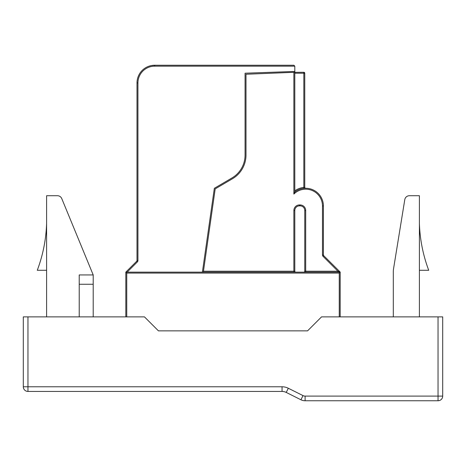 <?xml version="1.0" encoding="UTF-8"?>
<svg xmlns="http://www.w3.org/2000/svg" width="466" height="466" viewBox="0 0 466 466"><rect width="100%" height="100%" fill="white"/><g stroke="black" fill="none" stroke-linecap="round" stroke-linejoin="round"><path stroke-width="0.7" d="M93.2 274.94L93.2 284.26L79.22 284.26L79.22 274.94L93.2 274.94L61.768 198.603A4.66 4.66 0 0 0 57.458 195.72L46.6 195.72L46.6 316.88L46.6 270.28L37.28 270.28A146.889 146.889 0 0 0 46.6 223.68M125.82 316.88L125.82 272.144L126.752 273.076L126.752 316.88M93.2 316.88L93.2 284.26M79.22 284.26L79.22 316.88M419.4 316.88L419.4 195.72L409.381 195.72A4.66 4.66 0 0 0 404.785 199.634L393.543 268.795A18.64 18.64 0 0 0 393.304 271.783L393.304 316.88L393.304 271.783M404.785 199.634L393.543 268.795M419.4 270.28L428.72 270.28A146.889 146.889 0 0 1 419.4 223.68M202.39 272.144L214.343 188.305L231.963 177.965A26.539 26.539 0 0 0 245.064 155.079L245.064 73.209L294.803 71.444L294.803 192.009L293.871 194.072L293.871 72.323L245.996 74.251L245.996 155.079A27.471 27.471 0 0 1 232.435 178.769L215.199 188.881L203.461 271.212L293.871 271.212L293.871 210.527A5.592 5.592 0 0 1 299.463 204.935L300.104 204.935A5.592 5.592 0 0 1 305.696 210.527L305.696 271.212L337.932 271.212L340.18 272.062L323.678 255.642A0.932 0.932 0 0 1 323.404 254.984L323.678 255.642L323.02 256.3L337.932 271.212L337.932 272.144M305.69 188.264L305.684 188.264A0.932 0.932 0 0 0 305.696 188.264L305.684 188.264A0.932 0.932 0 0 0 305.696 188.264L305.69 188.264A0.932 0.932 0 0 1 304.764 187.332A0.932 0.932 0 0 0 305.684 188.264L305.696 188.264A0.932 0.932 0 0 1 304.764 187.332L304.764 73.214L304.764 187.332L304.764 73.214L304.764 187.332L304.764 86.361L304.764 187.332L303.832 187.425L303.925 188.351M294.803 71.444L294.803 66.172L293.871 65.24L154.712 65.24L293.871 65.24L294.803 66.172L154.712 66.172A16.776 16.776 0 0 0 137.936 82.948L137.936 260.576L137.004 260.576L137.004 82.948L137.004 260.576A0.932 0.932 0 0 1 136.73 261.234L125.82 272.144L340.18 272.144L340.18 316.88M438.04 316.88L321.54 316.88L307.56 330.86L158.44 330.86L144.46 316.88L27.96 316.88L27.96 386.78L282.058 386.78A13.98 13.98 0 0 1 288.314 388.254L303.017 395.611A4.66 4.66 0 0 0 305.102 396.1L438.04 396.1L438.04 316.88L442.7 316.88L442.7 396.1L438.04 396.1L438.04 400.76L305.102 400.76A9.32 9.32 0 0 1 300.931 399.776L286.229 392.424A9.32 9.32 0 0 0 282.058 391.44L27.96 391.44A4.66 4.66 0 0 1 23.3 386.78L23.3 316.88L27.96 316.88M438.04 400.76A4.66 4.66 0 0 0 442.7 396.1A4.66 4.66 0 0 1 438.04 400.76M23.3 386.78A4.66 4.66 0 0 0 27.96 391.44A4.66 4.66 0 0 1 23.3 386.78L27.96 386.78L27.96 391.44M340.18 272.144L339.248 273.076L126.752 273.076M294.885 191.951L294.803 192.009A17.708 17.708 0 0 1 323.404 205.972L323.404 254.984L322.472 254.984A1.864 1.864 0 0 0 323.02 256.3M137.936 82.948L137.004 82.948A17.708 17.708 0 0 1 154.712 65.24L151.91 65.461M305.696 272.144L305.696 271.212L304.764 271.212L304.764 210.527A4.66 4.66 0 0 0 300.104 205.867L299.463 205.867A4.66 4.66 0 0 0 294.803 210.527L294.803 271.212A0.932 0.932 0 0 0 295.735 272.144A0.932 0.932 0 0 1 294.803 271.212L293.871 271.212L293.871 272.144M293.871 72.323L303.832 72.282A0.932 0.932 0 0 1 304.764 73.214L294.803 73.214M203.327 272.144L203.461 271.212M304.764 271.212A0.932 0.932 0 0 1 303.832 272.144A0.932 0.932 0 0 0 304.764 271.212M339.248 316.88L339.248 273.076M294.803 190.844A18.64 18.64 0 0 1 303.832 187.425L303.832 72.282M127.136 272.144L137.388 261.892A1.864 1.864 0 0 0 137.936 260.576M322.472 254.984L322.472 205.972A16.776 16.776 0 0 0 293.871 194.072M288.314 388.254L286.229 392.424A9.32 9.32 0 0 0 282.058 391.44L282.058 386.78M305.102 396.1L305.102 400.76A9.32 9.32 0 0 1 300.931 399.776L303.017 395.611M294.803 192.009A17.708 17.708 0 0 1 323.404 205.972L322.472 205.972M137.004 82.948A17.708 17.708 0 0 1 154.712 65.24L154.712 66.172M299.463 204.935L299.463 205.867A4.66 4.66 0 0 0 294.803 210.527L293.871 210.527M305.696 210.527L304.764 210.527A4.66 4.66 0 0 0 300.104 205.867L300.104 204.935M137.004 260.576A0.932 0.932 0 0 1 136.73 261.234L137.388 261.892"/></g></svg>
